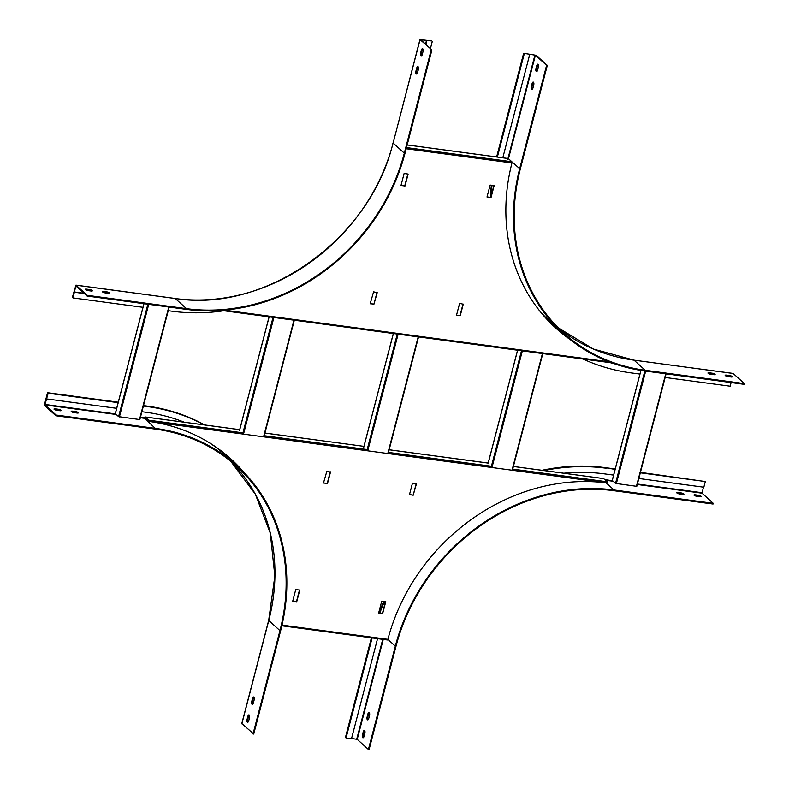 <?xml version="1.0" encoding="UTF-8"?>
<svg xmlns="http://www.w3.org/2000/svg" width="789" height="789" viewBox="0 0 789 789"><rect width="100%" height="100%" fill="white"/><g stroke="black" fill="none" stroke-linecap="round" stroke-linejoin="round"><path stroke-width="1.18" d="M570.694 339.931A192.269 167.515 -47.9 0 1 555.939 328.224A192.269 167.515 -47.9 0 1 511.972 162.958L511.854 161.755L406.483 147.592M374.045 303.775L377.231 292.63L373.582 291.831L370.268 303.449L373.917 304.248L377.004 292.295M400.999 185.464L405.013 185.997L408.12 174.053L404.106 173.511L400.999 185.464M456.486 315.344L459.602 303.39L463.251 304.189L460.293 315.541L456.269 315.136L460.293 315.541M491.024 197.556L487.01 197.013L490.127 185.07L494.141 185.612L491.024 197.556L487.06 196.846M570.2 339.536A192.269 167.515 -47.9 0 1 555.821 328.116M370.475 303.785L373.68 304.031M401.039 185.287L404.777 185.79L407.844 174.014M463.015 303.982L460.066 315.334M493.865 185.573L490.797 197.349M407.163 144.969L508.323 158.559L507.741 159.141L508.323 158.559L511.854 161.755M536.767 65.645L535.997 68.633A2.229 0.937 -82.3 0 0 536.51 71.582A2.229 0.937 -82.3 0 0 537.615 70.103L538.394 67.114A2.229 0.937 -82.3 0 0 537.881 64.165A2.229 0.937 -82.3 0 0 536.767 65.645L537.457 65.734L536.678 68.722A2.229 0.937 -82.3 0 0 536.875 71.464M507.988 158.471A191.766 167.071 132.1 0 1 508.017 158.372L519.695 168.668L546.609 65.319L547.3 65.408L536.106 55.279L523.649 53.287L535.415 55.191L546.609 65.319M532.102 83.565L531.322 86.553A2.229 0.937 -82.3 0 0 531.835 89.502A2.229 0.937 -82.3 0 0 532.95 88.023L533.729 85.034A2.229 0.937 -82.3 0 0 533.216 82.086A2.229 0.937 -82.3 0 0 532.102 83.565L532.792 83.654L532.013 86.642A2.229 0.937 -82.3 0 0 532.21 89.394M538.206 64.363A2.229 0.937 -82.3 0 0 537.457 65.734M519.695 168.668A191.382 166.735 132.1 0 0 563.316 333.698A191.382 166.735 132.1 0 0 645.037 370.998L744.244 384.332L744.431 383.612L645.224 370.288A190.613 166.075 132.1 0 1 563.829 333.126A190.613 166.075 132.1 0 1 520.375 168.757L547.3 65.408M533.532 82.293A2.229 0.937 -82.3 0 0 532.792 83.654M731.107 382.566L730.16 386.196L665.157 377.467M523.649 53.287L496.725 156.636A204.006 177.742 132.1 0 0 496.646 156.952M491.379 185.237A204.006 177.742 132.1 0 0 490.363 197.289M708.394 373.483A2.229 0.562 -165.4 0 1 709.114 373.522L711.974 373.917A2.229 0.562 -165.4 0 1 714.509 374.716M725.594 375.791A2.229 0.562 -165.4 0 1 726.314 375.84L729.184 376.225A2.229 0.562 -165.4 0 1 731.709 377.024M633.764 360.119L733.109 373.424L744.431 383.612M712.161 373.197L709.301 372.812A2.229 0.562 14.6 0 0 707.95 372.98A2.229 0.562 14.6 0 0 710.919 374.282L713.789 374.667A2.229 0.562 14.6 0 0 715.14 374.489A2.229 0.562 14.6 0 0 712.161 373.197L711.974 373.917M729.371 375.505L726.501 375.12A2.229 0.562 14.6 0 0 725.15 375.298A2.229 0.562 14.6 0 0 728.129 376.59L730.989 376.974A2.229 0.562 14.6 0 0 732.34 376.807A2.229 0.562 14.6 0 0 729.371 375.505L729.184 376.225M583.041 359.015A204.006 177.742 132.1 0 0 630.953 372.872L639.928 374.075M610.252 362.664A197.95 172.466 132.1 0 0 614.335 363.739M502.81 157.78L529.695 54.569M497.366 157.05L524.251 53.83M492.03 185.326A204.006 177.742 132.1 0 0 491.054 196.353M640.885 370.386L612.234 480.383L615.528 483.41L644.82 370.968M615.528 483.41L636.792 486.349L666.034 373.818M143.933 303.676L115.293 413.614L118.597 416.641L147.878 304.199M118.597 416.641L139.85 419.58L169.093 307.049M85.636 289.81A2.229 0.562 -165.4 0 1 86.356 289.859L89.226 290.244A2.229 0.562 -165.4 0 1 91.761 291.042M393.188 142.799L419.965 39.539L431.928 49.904L405.004 153.253A191.382 166.735 132.1 0 1 186.293 309.367L87.086 296.033L87.273 295.313L75.951 285.125L72.391 297.354L72.992 297.907L75.852 285.884L87.086 296.033M102.836 292.117A2.229 0.562 -165.4 0 1 103.556 292.167L106.426 292.551A2.229 0.562 -165.4 0 1 108.961 293.35M91.041 290.993L88.171 290.608A2.229 0.562 -165.4 0 1 85.192 289.307A2.229 0.562 -165.4 0 1 86.543 289.139L89.413 289.524A2.229 0.562 -165.4 0 1 92.382 290.816A2.229 0.562 -165.4 0 1 91.041 290.993M431.238 49.815L404.313 153.165A190.613 166.075 132.1 0 1 186.48 308.647L87.273 295.313M108.241 293.301L105.371 292.916A2.229 0.562 -165.4 0 1 102.402 291.624A2.229 0.562 -165.4 0 1 103.744 291.447L106.614 291.831A2.229 0.562 -165.4 0 1 109.592 293.133A2.229 0.562 -165.4 0 1 108.241 293.301M431.928 49.904L420.705 39.736L431.672 40.929L419.965 39.539M84.019 293.261L74.146 291.93M425.537 44.135L426.504 40.446M416.829 73.89A2.229 0.937 97.7 0 1 416.641 71.138L417.42 68.15A2.229 0.937 97.7 0 1 418.16 66.789M421.494 55.97A2.229 0.937 97.7 0 1 421.306 53.218L422.085 50.23A2.229 0.937 97.7 0 1 422.825 48.869M416.73 68.061L415.951 71.049A2.229 0.937 -82.3 0 0 416.464 73.998A2.229 0.937 -82.3 0 0 417.578 72.519L418.357 69.531A2.229 0.937 -82.3 0 0 417.835 66.582A2.229 0.937 -82.3 0 0 416.73 68.061L417.42 68.15M421.395 50.141L420.616 53.129A2.229 0.937 -82.3 0 0 421.129 56.078A2.229 0.937 -82.3 0 0 422.243 54.599L423.022 51.61A2.229 0.937 -82.3 0 0 422.509 48.662A2.229 0.937 -82.3 0 0 421.395 50.141L422.085 50.23M425.863 44.431L426.819 40.742M430.429 48.553L432.273 41.472M84.344 293.557L74.472 292.226M223.849 310.748A204.006 177.742 132.1 0 1 172.199 311.231L168.215 310.698M142.987 307.306L72.992 297.907M603.615 478.598L607.362 481.823L607.481 483.036A192.269 167.515 132.1 0 0 387.882 639.327L387.3 639.909L387.882 639.327L282.008 625.105M243.801 432.974L148.618 420.182L148.727 421.395A192.269 167.515 -47.9 0 1 230.832 458.873A192.269 167.515 -47.9 0 1 243.949 472.384M413.318 494.792L416.503 483.647L412.489 483.115L409.53 494.466L413.18 495.265L416.276 483.44M385.772 601.632L381.758 601.1L378.641 613.043L382.655 613.586L385.772 601.632M326.932 483.489L323.52 482.907L326.843 471.289L330.492 472.088L327.534 483.44L323.51 483.036M295.747 589.541L299.761 590.083L296.644 602.027L292.63 601.484L295.747 589.541M230.713 458.774A192.269 167.515 -47.9 0 1 243.515 471.93M409.747 494.802L412.953 495.048M378.69 612.875L382.428 613.378L385.496 601.603M330.266 471.753L327.297 483.233M299.475 590.044L296.408 601.82L292.68 601.317M148.618 420.182L145.087 416.986L144.505 417.568L145.215 417.845A192.269 167.515 -47.9 0 0 144.732 417.776L148.727 421.395L607.481 483.036M698.186 495.226L695.316 494.841A2.229 0.562 14.6 0 0 693.965 495.009A2.229 0.562 14.6 0 0 696.943 496.311L699.804 496.695A2.229 0.562 14.6 0 0 701.155 496.528A2.229 0.562 14.6 0 0 698.186 495.226L697.999 495.946L695.129 495.561A2.229 0.562 14.6 0 0 694.409 495.512M606.139 482.858L614.039 489.999L713.246 503.333L713.059 504.053L613.852 490.719A190.613 166.075 132.1 0 0 396.019 646.201L369.094 749.55L368.404 749.461L395.328 646.112L387.872 639.366M703.453 487.168L702.052 493.204L713.246 503.333M680.976 492.918L678.116 492.533A2.229 0.562 14.6 0 0 676.765 492.701A2.229 0.562 14.6 0 0 679.733 494.003L682.603 494.387A2.229 0.562 14.6 0 0 683.955 494.21A2.229 0.562 14.6 0 0 680.976 492.918L680.789 493.628L677.929 493.243A2.229 0.562 14.6 0 0 677.209 493.204M700.533 496.745A2.229 0.562 14.6 0 0 697.999 495.946M683.323 494.427A2.229 0.562 14.6 0 0 680.789 493.628M377.556 638.636L351.49 738.701L346.046 737.971L345.444 737.429L371.392 637.808M368.404 749.461L357.21 739.332L351.559 738.465M615.213 468.972L605.508 467.67A204.006 177.742 132.1 0 0 542.013 470.283M383.75 601.366A204.006 177.742 132.1 0 0 379.055 612.925M640.431 472.364L705.317 481.546L703.837 487.217L638.843 478.489M614.039 489.999A191.382 166.735 132.1 0 0 395.328 646.112M368.749 718.394L369.528 715.406A2.229 0.937 -82.3 0 0 369.015 712.457A2.229 0.937 -82.3 0 0 367.901 713.937L367.122 716.925A2.229 0.937 -82.3 0 0 367.644 719.874A2.229 0.937 -82.3 0 0 368.749 718.394M364.084 736.315L364.863 733.326A2.229 0.937 -82.3 0 0 364.34 730.387A2.229 0.937 -82.3 0 0 363.236 731.857L362.457 734.845A2.229 0.937 -82.3 0 0 362.97 737.794A2.229 0.937 -82.3 0 0 364.084 736.315M368.009 719.765A2.229 0.937 97.7 0 1 367.812 717.014L368.591 714.035A2.229 0.937 97.7 0 1 369.341 712.664M363.334 737.685A2.229 0.937 97.7 0 1 363.147 734.944L363.926 731.955A2.229 0.937 97.7 0 1 364.666 730.584M372.112 637.906L346.046 737.971M613.615 475.096L604.64 473.893A197.95 172.466 132.1 0 0 563.849 473.213M605.508 467.67L615.095 469.425M640.323 472.808L705.317 481.546M606.12 468.212A204.006 177.742 132.1 0 0 543.976 470.55M384.549 601.474A204.006 177.742 132.1 0 0 379.825 613.023M247.963 722.182A2.229 0.937 97.7 0 1 247.766 719.44L248.545 716.451A2.229 0.937 97.7 0 1 249.294 715.081M210.988 443.793A191.382 166.735 132.1 0 1 225.822 455.549L237.006 465.668A191.382 166.735 132.1 0 1 280.637 630.697L253.723 734.046L241.898 723.582M252.628 704.261A2.229 0.937 97.7 0 1 252.441 701.52L253.22 698.531A2.229 0.937 97.7 0 1 253.959 697.16M249.482 717.832L248.703 720.821A2.229 0.937 97.7 0 1 247.598 722.29A2.229 0.937 97.7 0 1 247.085 719.341L247.854 716.363A2.229 0.937 97.7 0 1 248.969 714.883A2.229 0.937 97.7 0 1 249.482 717.832M237.006 465.668A191.382 166.735 132.1 0 0 155.295 428.368L56.088 415.034L55.901 415.754L155.108 429.078A190.613 166.075 132.1 0 1 236.493 466.24A190.613 166.075 132.1 0 1 279.947 630.608L253.032 733.957M254.157 699.902L253.377 702.891A2.229 0.937 97.7 0 1 252.263 704.37A2.229 0.937 97.7 0 1 251.75 701.421L252.529 698.433A2.229 0.937 97.7 0 1 253.634 696.963A2.229 0.937 97.7 0 1 254.157 699.902M56.088 415.034L44.894 404.905L48.159 393.247L47.557 392.705L44.569 404.175L44.707 405.625L55.901 415.754M204.657 424.955A204.006 177.742 132.1 0 0 146.764 406.029L143.499 405.595M118.271 402.203L47.557 392.705M74.186 412.637L77.056 413.022A2.229 0.562 14.6 0 0 78.407 412.854A2.229 0.562 14.6 0 0 75.428 411.552L72.558 411.168A2.229 0.562 14.6 0 0 71.217 411.335A2.229 0.562 14.6 0 0 74.186 412.637M56.986 410.329L59.856 410.714A2.229 0.562 14.6 0 0 61.197 410.536A2.229 0.562 14.6 0 0 58.228 409.244L55.358 408.86A2.229 0.562 14.6 0 0 54.007 409.027A2.229 0.562 14.6 0 0 56.986 410.329M71.651 411.838A2.229 0.562 -165.4 0 1 72.381 411.888L75.241 412.272A2.229 0.562 -165.4 0 1 77.776 413.071M54.451 409.53A2.229 0.562 -165.4 0 1 55.171 409.57L58.041 409.955A2.229 0.562 -165.4 0 1 60.575 410.753M184.251 422.214A197.95 172.466 132.1 0 0 145.886 412.252L141.902 411.72M116.673 408.327L46.679 398.928M204.223 424.936A204.006 177.742 132.1 0 0 147.365 406.582L143.381 406.039M118.153 402.656L48.159 393.247M224.461 310.136L609.069 361.806M511.972 162.958L406.177 148.746M221.403 310.383L273.901 317.434M293.972 320.137L398.129 334.132M418.2 336.824L522.367 350.819M542.438 353.521L611.781 362.832M508.461 158.688A191.382 166.735 132.1 0 1 508.501 158.54L535.415 55.191M545.209 317.444A191.766 167.071 132.1 0 0 559.815 330.522M508.017 158.372L534.932 55.023M733.237 373.483L634.031 360.159L645.224 370.288M633.902 360.1L634.031 360.159A190.613 166.075 132.1 0 1 558.365 327.918L593.496 349.073L633.902 360.1M726.314 375.84L726.501 375.12M538.946 309.988A191.382 166.735 132.1 0 0 552.132 323.569L563.316 333.698M709.114 373.522L709.301 372.812M535.997 68.633L536.678 68.722M531.322 86.553L532.013 86.642M612.284 480.471L640.954 370.396M616.337 483.696L645.668 371.086M665.738 373.779L636.407 486.399M239.58 430.39L269.157 316.833M242.953 432.855L273.033 317.356M294.258 320.206L264.167 435.706M243.633 433.625L273.891 317.474M293.962 320.166L263.704 436.317M115.342 413.702L144.002 303.676M119.395 416.927L148.727 304.317M168.797 307.01L139.466 419.63M186.48 308.647L175.286 298.518L76.079 285.194M76.237 286.22L75.655 286.141M420.044 39.687L393.119 143.036L404.313 153.165M75.951 285.125L175.158 298.459C266.011 313.233 370.564 238.633 393.04 142.888L393.119 143.036A190.613 166.075 132.1 0 1 175.286 298.518L175.02 298.489M421.306 53.218L420.616 53.129M416.641 71.138L415.951 71.049M86.356 289.859L86.543 289.139M89.226 290.244L89.413 289.524M103.556 292.167L103.744 291.447M106.426 292.551L106.614 291.831M363.305 449.03L393.395 333.53M367.191 449.552L397.271 334.053M418.486 336.903L388.405 452.403M367.733 450.815L398.297 333.491M418.367 336.183L387.803 453.517M542.724 353.59L512.643 469.09M488.046 463.774L517.623 350.217M491.419 466.24L521.509 350.74M542.428 353.551L512.169 469.702M492.099 467.009L522.357 350.858M607.362 481.823L512.347 469.051M492.277 466.358L388.109 452.363M368.039 449.661L263.871 435.666M603.832 478.627L513.383 466.477M488.223 463.094L389.155 449.779M264.926 433.053L363.936 446.357L264.917 433.092M239.688 429.699L145.087 416.986M281.86 625.746L387.3 639.909M605.627 480.254L613.152 481.26M637.275 484.505L702.052 493.204M356.727 739.155L382.734 639.337M605.005 479.692L612.54 480.698M637.394 484.042L702.003 492.721M357.21 739.332L383.247 639.406M362.457 734.845L363.147 734.944M363.236 731.857L363.926 731.955M367.122 716.925L367.812 717.014M367.901 713.937L368.591 714.035M695.316 494.841L695.129 495.561M678.116 492.533L677.929 493.243M279.947 630.608L268.763 620.479L241.838 723.829M44.845 404.422L115.598 413.929M140.452 417.273L144.052 417.756L155.295 428.368M233.505 462.502A191.766 167.071 132.1 0 0 219.036 449.276M145.304 417.923A191.766 167.071 132.1 0 0 144.052 417.756M44.894 404.905L116.22 414.491M140.334 417.736L144.101 418.239A191.382 166.735 132.1 0 1 145.935 418.495M146.764 406.029L147.365 406.582M55.358 408.86L55.171 409.57M58.228 409.244L58.041 409.955M241.759 723.681L268.684 620.332L274.848 576.088L270.292 533.157L255.291 494.111L230.763 461.318A190.613 166.075 132.1 0 1 268.763 620.479L268.822 620.233M72.558 411.168L72.381 411.888M75.428 411.552L75.241 412.272M247.766 719.44L247.085 719.341M248.545 716.451L247.854 716.363M252.441 701.52L251.75 701.421M253.22 698.531L252.529 698.433M611.948 362.891L221.216 310.393M407.173 144.929L508.215 158.51M636.792 486.349L666.103 373.828M264.236 435.715L294.317 320.216M269.088 316.823L239.531 430.311M139.85 419.58L169.162 307.059M388.464 452.413L418.555 336.913M393.326 333.52L363.246 449.02M512.702 469.1L542.783 353.6M517.564 350.208L488.006 463.695M387.409 639.958L281.851 625.776M144.979 416.937L239.698 429.66M389.164 449.75L488.233 463.054M513.392 466.437L603.733 478.578"/></g></svg>
